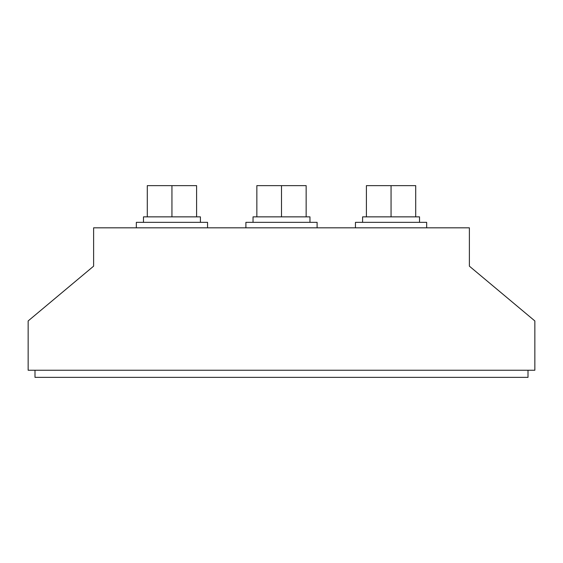 <?xml version="1.0" encoding="UTF-8"?>
<svg xmlns="http://www.w3.org/2000/svg" width="563" height="563" viewBox="0 0 563 563"><rect width="100%" height="100%" fill="white"/><g stroke="black" fill="none" stroke-linecap="round" stroke-linejoin="round"><path stroke-width="0.84" d="M362.593 222.343L362.593 216.861L419.519 216.861L419.519 222.343M253.033 222.343L253.033 216.861L309.967 216.861L309.967 222.343M143.481 222.343L143.481 216.861L200.407 216.861L200.407 222.343M355.45 227.818L355.45 222.343L426.663 222.343L426.663 227.818M245.897 227.818L245.897 222.343L317.103 222.343L317.103 227.818M136.337 227.818L136.337 222.343L207.55 222.343L207.55 227.818M93.613 227.818L469.387 227.818L469.387 266.165L534.85 320.938L534.85 370.243L28.15 370.243L28.15 320.938L93.613 266.165L93.613 227.818M34.997 370.243L34.997 377.365L528.003 377.365L528.003 370.243M147.295 216.861L147.295 185.635L196.593 185.635L196.593 216.861M171.94 185.635L171.94 216.861M256.848 216.861L256.848 185.635L306.152 185.635L306.152 216.861M281.5 185.635L281.5 216.861M366.407 216.861L366.407 185.635L415.705 185.635L415.705 216.861M391.06 185.635L391.06 216.861"/></g></svg>
